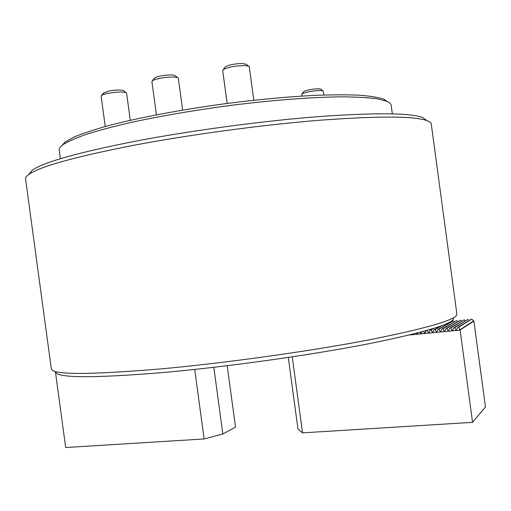 <?xml version="1.0" encoding="UTF-8"?>
<svg xmlns="http://www.w3.org/2000/svg" width="511" height="511" viewBox="0 0 511 511"><rect width="100%" height="100%" fill="white"/><g stroke="black" fill="none" stroke-linecap="round" stroke-linejoin="round"><path stroke-width="0.77" d="M426.94 120.609L422.418 117.402C409.4 112.822 374.224 112.605 316.89 116.751C260.827 121.171 190.015 130.727 134.636 141.349C77.551 152.655 43.441 162.249 32.314 170.144L28.808 174.436M51.317 368.853C52.294 374.985 89.649 374.927 163.386 368.68C227.772 362.74 310.854 351.063 369.344 339.815C428.288 328.036 457.46 319.439 456.872 314.022L431.278 124.141C431.105 122.761 429.579 121.554 426.698 120.519C413.68 116.023 377.916 115.933 319.413 120.264C262.175 124.869 189.715 134.649 133.154 145.405C74.868 156.845 40.158 166.471 29.018 174.289C26.515 176.052 25.365 177.624 25.569 178.991L51.317 368.827M453.627 318.085C454.068 323.655 425.395 332.291 367.601 343.986C310.279 355.139 229.03 366.572 165.909 372.295C93.513 378.3 56.721 378.166 55.52 371.912M437.435 327.232L437.844 327.647M427.183 330.381L428.652 332.987L430.396 330.068L432.753 328.739M430.396 330.068L431.143 329.997L432.549 332.61L434.286 329.684L440.278 326.248M434.107 328.311L431.143 329.997M434.286 329.684L435.04 329.614L436.451 332.227L438.189 329.308L453.129 320.94L438.943 329.231L440.373 331.85L442.104 328.924L456.815 320.569L442.858 328.848L444.302 331.467L446.026 328.535L460.5 320.199L446.786 328.464L448.243 331.083L449.967 328.151L464.205 319.822L450.721 328.075L452.197 330.7L453.915 327.762L467.916 319.452L454.675 327.692L456.157 330.317L457.875 327.372L471.634 319.075L458.635 327.302L460.117 330.087L409.535 334.986M441.945 325.635L435.04 329.614M438.189 329.308L438.943 329.231M442.104 328.924L442.858 328.848M446.026 328.535L446.786 328.464M449.967 328.151L450.721 328.075M453.915 327.762L454.675 327.692M457.875 327.372L458.635 327.302M460.124 329.934L473.889 321.112L485.45 406.922L472.554 422.342L302.518 432.868L292.247 356.838M288.293 357.425L297.996 429.202L302.518 432.868M472.554 422.342L460.117 330.087M454.094 321.828L453.129 320.94M457.786 321.47L456.815 320.569M461.49 321.112L460.5 320.199M465.208 320.761L464.205 319.822M468.932 320.403L467.916 319.452M473.85 321.004L471.634 319.075M423.676 331.364L424.769 333.364L426.436 330.598M420.087 332.329L420.898 333.74L422.118 331.786M416.484 333.261L417.04 334.111L417.838 332.91M412.882 334.168L413.188 334.488L413.603 333.99M55.431 371.842L65.689 447.521L204.119 438.955L222.834 433.973L235.526 427.183L227.21 365.71M222.834 433.973L213.815 367.307M204.119 438.955L194.71 369.44M61.62 145.769L65.37 141.803L74.44 136.891C83.063 133.333 94.343 129.609 108.287 125.706C138.187 117.837 179.821 109.891 223.448 103.931C256.707 99.632 287.195 96.771 314.917 95.353C332.073 94.72 346.854 94.669 359.252 95.193C370.117 96.03 378.255 97.333 383.665 99.102L387.696 101.683M392.333 113.838L391.177 105.26C390.979 103.707 389.401 102.328 386.444 101.133L376.779 98.744C367.741 97.569 356.026 96.93 341.623 96.835C310.803 97.116 268.192 100.456 223.792 106.301C189.971 110.989 159.113 116.355 131.212 122.397C113.985 126.383 99.23 130.292 86.94 134.131C76.235 137.861 68.333 141.317 63.236 144.498L62.681 144.907C60.145 146.849 58.995 148.592 59.219 150.145L60.381 158.723M303.515 91.865L303.694 91.635C304.473 91.028 306.389 90.409 309.442 89.783C314.948 88.799 318.698 88.569 320.691 89.093L320.921 89.272M323.955 95.001L323.105 90.881C320.627 90.23 315.939 90.524 309.04 91.756C305.214 92.542 302.819 93.302 301.854 94.05L301.835 96.062M225.006 67.254L225.345 66.82C228.915 64.846 234.511 63.734 242.118 63.479L246.2 64.309M253.814 100.239L249.291 66.769L248.672 66.155L244.124 65.536C234.581 65.868 227.58 67.254 223.122 69.7L222.687 70.461L227.146 103.446M154.213 78.451L154.539 78.036C156.283 76.854 159.892 75.922 165.366 75.245C170.054 74.778 173.216 74.862 174.851 75.494L175.279 75.813M182.644 110.089L178.345 78.285L177.739 77.678C175.707 76.899 171.753 76.803 165.877 77.391C159.017 78.24 154.501 79.397 152.329 80.866L151.901 81.6L156.398 114.834M103.369 93.181L108.453 91.143C115.288 89.885 120.238 89.681 123.298 90.536L123.675 90.817M130.286 120.302L126.613 93.194L126.083 92.657C122.276 91.61 116.086 91.871 107.508 93.443C104.429 94.12 102.43 94.81 101.51 95.525L101.133 96.164L105.247 126.53M473.595 320.914L459.9 329.806M456.585 329.774L455.927 330.195M452.618 330.17L451.96 330.579M448.658 330.56L448.013 330.962M444.717 330.956L444.072 331.345M440.782 331.345L440.143 331.728M436.86 331.735L436.228 332.105M432.951 332.118L432.325 332.482M429.048 332.508L428.429 332.865M425.165 332.891L424.545 333.236M421.288 333.274L420.681 333.613M417.43 333.657L416.816 333.99M413.578 334.034L412.971 334.36M422.418 117.402L426.698 120.519M32.314 170.144L29.018 174.289M64.82 142.211L62.681 144.907M383.665 99.102L386.444 101.133M303.694 91.635L301.854 94.05M320.691 89.093L323.105 90.881M245.765 63.984L248.672 66.155M225.345 66.82L223.122 69.7M174.851 75.494L177.739 77.678M154.539 78.036L152.329 80.866M123.298 90.536L126.083 92.657M103.65 92.823L101.51 95.525"/></g></svg>
